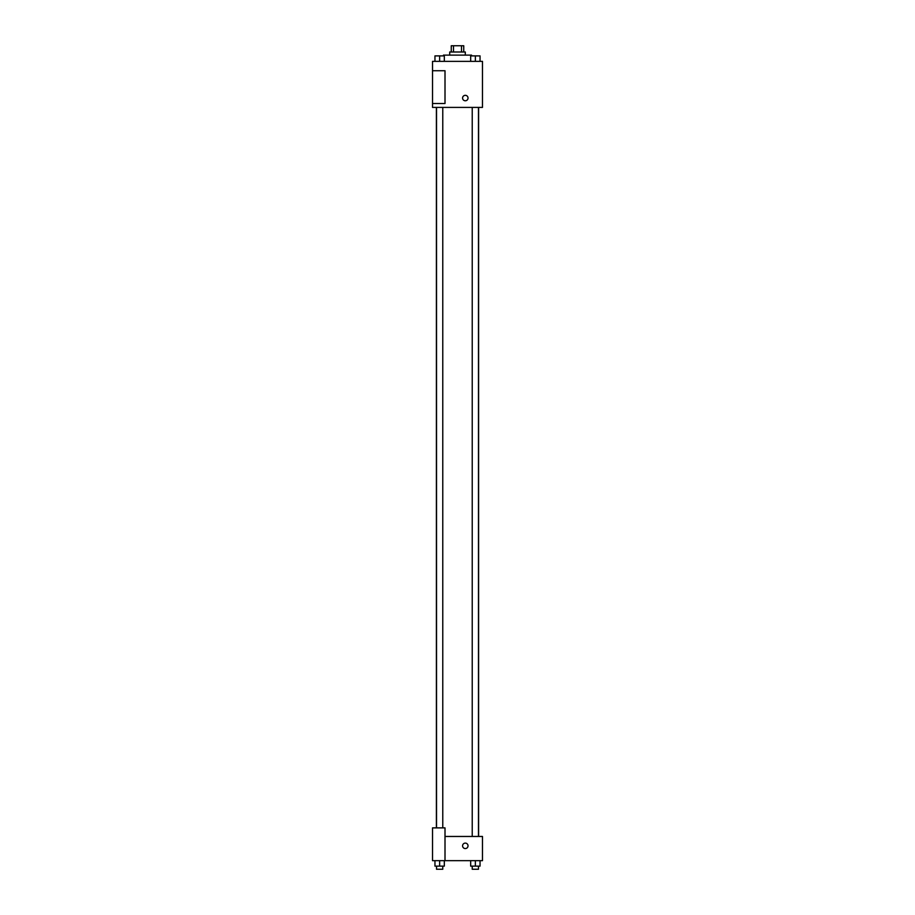 <?xml version="1.0" encoding="UTF-8"?>
<svg xmlns="http://www.w3.org/2000/svg" width="915" height="915" viewBox="0 0 915 915"><rect width="100%" height="100%" fill="white"/><g stroke="black" fill="none" stroke-linecap="round" stroke-linejoin="round"><path stroke-width="1.37" d="M453.497 51.995L453.497 45.75L451.255 45.75L451.255 51.995M453.497 45.75L463.745 45.75L463.745 51.995M461.503 51.995L461.503 45.75M449.7 55.117L449.7 51.995L465.3 51.995L465.3 55.117M471.545 55.895L471.545 55.117L443.455 55.117L443.455 55.895M432.521 61.362L482.479 61.362L482.479 107.41L432.521 107.41L432.521 103.509L445.01 103.509L445.01 70.73L432.521 70.73L432.521 61.362M462.578 98.054A2.734 2.734 0 0 1 466.673 95.686A2.734 2.734 0 0 1 466.673 100.41A2.734 2.734 0 0 1 462.578 98.054M432.521 70.73L432.521 103.509M445.01 836.47L482.479 836.47L482.479 860.66L432.521 860.66L432.521 827.881L445.01 827.881L445.01 860.66M462.578 845.837A2.734 2.734 0 0 1 466.673 843.47A2.734 2.734 0 0 1 466.673 848.194A2.734 2.734 0 0 1 462.578 845.837M470.676 860.66L470.676 866.128L480.043 866.128L480.043 860.66L480.043 866.128M475.354 866.128L475.354 860.66M478.476 866.128L478.476 869.25L472.232 869.25L472.232 866.128M434.957 860.66L434.957 866.128L444.324 866.128L444.324 860.66L444.324 866.128M439.646 866.128L439.646 860.66M442.769 866.128L442.769 869.25L436.524 869.25L436.524 866.128M470.676 61.362L470.676 55.895L480.043 55.895L480.043 61.362L480.043 55.895M475.354 61.362L475.354 55.895L472.232 55.872M478.476 55.895L475.354 55.872M434.957 61.362L434.957 55.895L444.324 55.895L444.324 61.362L444.324 55.895M439.646 61.362L439.646 55.895L436.524 55.872M442.769 55.895L439.646 55.872M478.602 836.47L478.602 107.41M436.398 827.881L436.398 107.41M472.232 107.41L472.232 836.47M478.476 107.41L478.476 836.47M442.769 827.881L442.769 107.41M436.524 827.881L436.524 107.41"/></g></svg>
